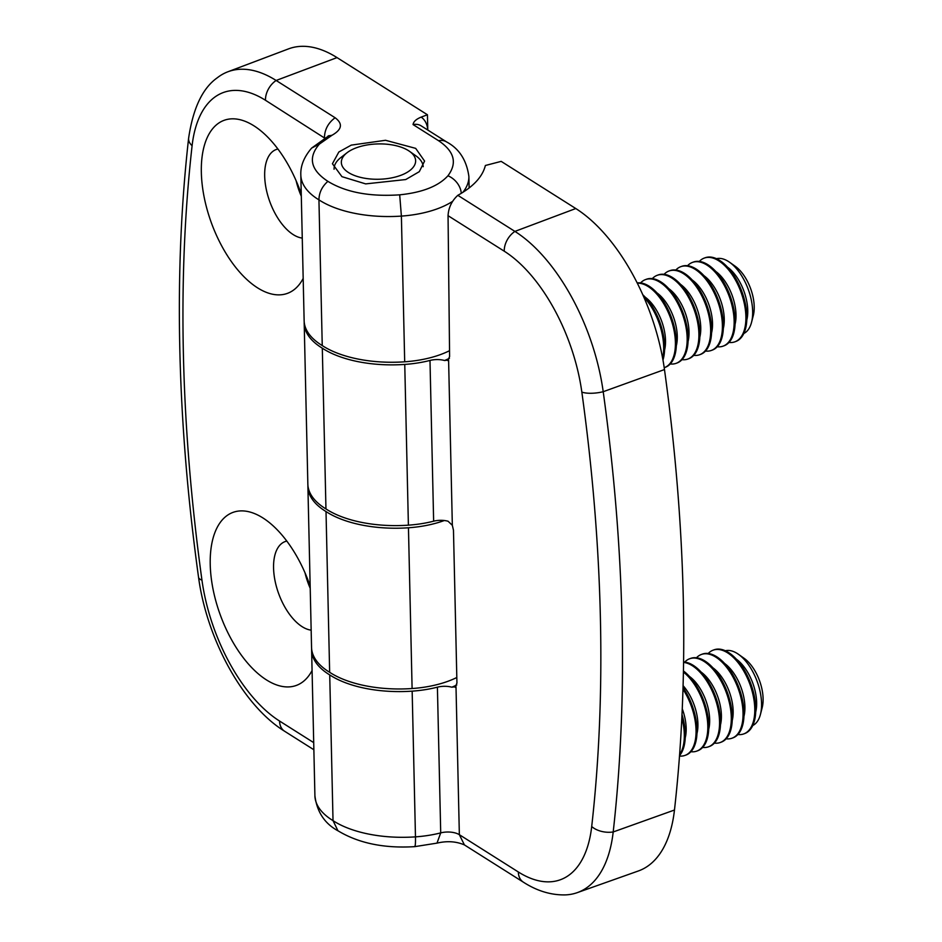 <?xml version="1.0" encoding="UTF-8"?>
<svg xmlns="http://www.w3.org/2000/svg" width="942" height="942" viewBox="0 0 942 942"><rect width="100%" height="100%" fill="white"/><g stroke="black" fill="none" stroke-linecap="round" stroke-linejoin="round"><path stroke-width="1.41" d="M341.357 161.73A37.15 17.674 178.7 0 1 347.033 152.745A37.15 17.674 178.7 0 1 409.523 151.332A37.15 17.674 178.7 0 1 415.622 161.447A37.15 17.674 178.7 0 1 377.412 179.274A37.15 17.674 178.7 0 1 341.357 161.73M423.193 166.687A44.58 21.207 -1.3 0 0 415.869 155.807L409.523 151.332M347.033 152.745L340.886 157.514A44.58 21.207 -1.3 0 0 334.08 168.288A44.58 21.207 -1.3 0 0 334.069 169.136A44.58 21.207 -1.3 0 0 334.069 169.242M637.31 283.189A44.58 22.832 69.9 0 1 648.178 286.556A44.58 22.832 69.9 0 1 674.025 330.359A44.58 22.832 69.9 0 1 664.393 367.627A44.58 22.832 69.9 0 1 664.216 367.698M637.192 282.93A44.58 22.832 69.9 0 1 649.144 286.203A44.58 22.832 69.9 0 1 674.978 330.006A44.58 22.832 69.9 0 1 665.358 367.274L664.393 367.627M640.595 282.918A44.58 22.832 69.9 0 1 645.494 279.597A44.58 22.832 69.9 0 1 659.93 282.259A44.58 22.832 69.9 0 1 685.776 326.062A44.58 22.832 69.9 0 1 676.144 363.329A44.58 22.832 69.9 0 1 670.257 363.953M645.494 279.597L646.447 279.244A44.58 22.832 69.9 0 1 660.884 281.905A44.58 22.832 69.9 0 1 686.73 325.708A44.58 22.832 69.9 0 1 677.098 362.976L676.144 363.329M652.335 278.62A44.58 22.832 69.9 0 1 657.245 275.3A44.58 22.832 69.9 0 1 671.681 277.961A44.58 22.832 69.9 0 1 697.516 321.764A44.58 22.832 69.9 0 1 687.896 359.032A44.58 22.832 69.9 0 1 682.008 359.656M657.245 275.3L658.199 274.946A44.58 22.832 69.9 0 1 672.635 277.607A44.58 22.832 69.9 0 1 698.481 321.41A44.58 22.832 69.9 0 1 688.849 358.678L687.896 359.032M664.086 274.322A44.58 22.832 69.9 0 1 668.985 271.002A44.58 22.832 69.9 0 1 683.421 273.651A44.58 22.832 69.9 0 1 709.267 317.466A44.58 22.832 69.9 0 1 699.635 354.734A44.58 22.832 69.9 0 1 693.748 355.358M668.985 271.002L669.95 270.648A44.58 22.832 69.9 0 1 684.387 273.31A44.58 22.832 69.9 0 1 710.221 317.113A44.58 22.832 69.9 0 1 700.601 354.38L699.635 354.734M675.838 270.024A44.58 22.832 69.9 0 1 680.736 266.692A44.58 22.832 69.9 0 1 695.172 269.353A44.58 22.832 69.9 0 1 721.019 313.156A44.58 22.832 69.9 0 1 711.387 350.424A44.58 22.832 69.9 0 1 705.499 351.06M680.736 266.692L681.69 266.351A44.58 22.832 69.9 0 1 696.126 269.012A44.58 22.832 69.9 0 1 721.972 312.815A44.58 22.832 69.9 0 1 712.34 350.083L711.387 350.424M687.578 265.715A44.58 22.832 69.9 0 1 692.488 262.394A44.58 22.832 69.9 0 1 706.912 265.055A44.58 22.832 69.9 0 1 732.758 308.858A44.58 22.832 69.9 0 1 723.126 346.126A44.58 22.832 69.9 0 1 717.239 346.762M699.329 261.417A44.58 22.832 69.9 0 1 704.227 258.096A44.58 22.832 69.9 0 1 718.664 260.757A44.58 22.832 69.9 0 1 744.51 304.56A44.58 22.832 69.9 0 1 734.878 341.828A44.58 22.832 69.9 0 1 728.99 342.452M704.227 258.096L705.193 257.743A44.58 22.832 69.9 0 1 719.617 260.404A44.58 22.832 69.9 0 1 745.463 304.207A44.58 22.832 69.9 0 1 735.832 341.475L734.878 341.828M743.85 333.468A39.87 20.418 -110.1 0 0 751.539 322.341A39.87 20.418 -110.1 0 0 729.532 262.217A39.87 20.418 -110.1 0 0 728.307 261.405A39.87 20.418 -110.1 0 0 716.473 258.697M692.488 262.394L693.442 262.053A44.58 22.832 69.9 0 1 707.878 264.702A44.58 22.832 69.9 0 1 733.724 308.505A44.58 22.832 69.9 0 1 724.092 345.773L723.126 346.126M729.532 262.217L735.243 266.268A32.699 16.744 69.9 0 1 753.294 315.57L751.539 322.341M642.774 294.716A44.58 22.832 69.9 0 1 662.968 360.044M643.798 297.036A44.58 22.832 69.9 0 1 662.626 358.113M681.855 717.78A44.58 22.832 69.9 0 1 679.606 754.613M682.008 714.566A44.58 22.832 69.9 0 1 679.535 755.59M682.985 689.203A44.58 22.832 69.9 0 1 685.034 755.39A44.58 22.832 69.9 0 1 679.5 756.061M683.032 687.495A44.58 22.832 69.9 0 1 686 755.048L685.034 755.39M683.409 672.046A44.58 22.832 69.9 0 1 706.841 716.108A44.58 22.832 69.9 0 1 696.786 751.092A44.58 22.832 69.9 0 1 690.898 751.728M683.433 670.975A44.58 22.832 69.9 0 1 707.666 715.002A44.58 22.832 69.9 0 1 697.751 750.739L696.786 751.092M683.574 662.414A44.58 22.832 69.9 0 1 692.323 665.723A44.58 22.832 69.9 0 1 718.169 709.526A44.58 22.832 69.9 0 1 708.537 746.794A44.58 22.832 69.9 0 1 702.65 747.418M683.586 661.99A44.58 22.832 69.9 0 1 693.277 665.37A44.58 22.832 69.9 0 1 719.123 709.173A44.58 22.832 69.9 0 1 709.491 746.441L708.537 746.794M684.728 662.085A44.58 22.832 69.9 0 1 689.638 658.764A44.58 22.832 69.9 0 1 704.063 661.425A44.58 22.832 69.9 0 1 729.909 705.228A44.58 22.832 69.9 0 1 720.277 742.496A44.58 22.832 69.9 0 1 714.389 743.12M689.638 658.764L690.592 658.411A44.58 22.832 69.9 0 1 705.028 661.072A44.58 22.832 69.9 0 1 730.874 704.875A44.58 22.832 69.9 0 1 721.242 742.143L720.277 742.496M696.479 657.787A44.58 22.832 69.9 0 1 701.378 654.466A44.58 22.832 69.9 0 1 715.814 657.127A44.58 22.832 69.9 0 1 741.66 700.93A44.58 22.832 69.9 0 1 732.028 738.198A44.58 22.832 69.9 0 1 726.141 738.822M708.231 653.489A44.58 22.832 69.9 0 1 713.129 650.168A44.58 22.832 69.9 0 1 727.565 652.818A44.58 22.832 69.9 0 1 753.4 696.633A44.58 22.832 69.9 0 1 743.78 733.9A44.58 22.832 69.9 0 1 737.892 734.524M713.129 650.168L714.083 649.815A44.58 22.832 69.9 0 1 728.519 652.476A44.58 22.832 69.9 0 1 754.365 696.279A44.58 22.832 69.9 0 1 744.733 733.547L743.78 733.9M752.74 725.528A39.87 20.418 -110.1 0 0 760.441 714.413A39.87 20.418 -110.1 0 0 738.434 654.29A39.87 20.418 -110.1 0 0 737.209 653.465A39.87 20.418 -110.1 0 0 725.375 650.757M738.434 654.29L744.145 658.328A32.699 16.744 69.9 0 1 762.184 707.63L760.441 714.413M701.378 654.466L702.343 654.113A44.58 22.832 69.9 0 1 716.768 656.774A44.58 22.832 69.9 0 1 742.614 700.577A44.58 22.832 69.9 0 1 732.982 737.845L732.028 738.198M448.051 215.683C448.533 207.64 451.783 200.858 457.824 195.324L514.909 231.402A147.953 75.76 69.9 0 1 603.21 391.707A1351.664 692.146 69.9 0 1 622.014 620.566A1351.664 692.146 69.9 0 1 613.195 831.963A147.953 75.76 69.9 0 1 577.246 892.651A147.953 75.76 69.9 0 1 565.33 894.9C550.988 895.183 537.011 890.944 523.387 882.183A18.581 13.282 -57.7 0 1 518.324 871.974A130.031 66.588 -110.1 0 0 591.706 826.511A1333.754 682.962 -110.1 0 0 600.395 617.917A1333.754 682.962 -110.1 0 0 581.838 392.096A130.031 66.588 -110.1 0 0 504.241 251.196L448.051 215.683L449.605 356.535L447.815 360.598M444.542 360.515L448.592 360.056L452.337 525.33L448.074 521.232A14.86 7.065 -1.3 0 0 433.638 521.185A74.3 35.337 178.7 0 1 408.392 525.165A89.16 42.414 178.7 0 1 325.956 508.939A89.16 42.414 178.7 0 1 307.846 484.082L304.195 323.341A89.16 42.414 -1.3 0 0 322.305 348.187A89.16 42.414 -1.3 0 0 404.754 364.424A74.3 35.337 -1.3 0 0 429.988 360.445A14.86 7.065 178.7 0 1 444.542 360.515A96.991 46.134 -1.3 0 0 449.428 358.337M311.625 648.755A89.16 42.414 -1.3 0 0 311.614 650.062A89.16 42.414 -1.3 0 0 329.724 674.908A89.16 42.414 -1.3 0 0 412.16 691.145A74.3 35.337 -1.3 0 0 437.406 687.165A14.86 7.065 178.7 0 1 451.842 687.201A96.861 46.064 -1.3 0 0 456.764 685.011M304.207 322.034A89.16 42.414 -1.3 0 0 304.195 323.341M457.824 195.324C473.426 186.622 482.598 176.684 485.377 165.486L501.179 161.376L575.786 208.535A148.612 76.102 -110.1 0 1 664.475 369.558A1352.323 692.476 -110.1 0 1 674.472 810.026A148.612 76.102 -110.1 0 1 638.358 870.973L577.246 892.651M452.337 525.33L453.467 530.193L456.941 683.091L455.139 687.283M337.942 830.75L333.021 820.635L329.724 674.908M325.956 508.939L322.305 348.187M338.225 830.938C324.719 823.708 316.959 811.992 314.911 795.778A89.16 42.414 -1.3 0 0 333.021 820.635A89.16 42.414 -1.3 0 0 415.469 836.861A74.3 35.337 -1.3 0 0 440.715 832.881A14.86 7.065 178.7 0 1 459.355 834.694L455.999 686.647L451.842 687.201M310.153 586.042A92.139 47.182 -110.1 0 0 265.644 519.772A92.139 47.182 -110.1 0 0 262.83 517.888A92.139 47.182 -110.1 0 0 210.231 564.505A92.139 47.182 -110.1 0 0 266.504 679.936A92.139 47.182 -110.1 0 0 312.073 670.504M286.815 541.085A46.806 23.974 -110.1 0 0 285.132 541.568A46.806 23.974 -110.1 0 0 275.017 580.696A46.806 23.974 -110.1 0 0 302.158 626.689A46.806 23.974 -110.1 0 0 311.154 630.151M301.263 193.981A92.139 47.182 -110.1 0 0 256.754 127.712A92.139 47.182 -110.1 0 0 253.928 125.816A92.139 47.182 -110.1 0 0 201.341 172.433A92.139 47.182 -110.1 0 0 257.602 287.875A92.139 47.182 -110.1 0 0 303.171 278.443M277.914 149.024A46.806 23.974 -110.1 0 0 276.23 149.507A46.806 23.974 -110.1 0 0 266.127 188.635A46.806 23.974 -110.1 0 0 293.256 234.629A46.806 23.974 -110.1 0 0 302.264 238.079M449.534 350.695A74.3 35.337 178.7 0 1 440.538 354.557A74.3 35.337 178.7 0 1 404.695 361.81A89.16 42.414 178.7 0 1 322.246 345.573A89.16 42.414 178.7 0 1 304.136 320.727L300.828 175A89.16 42.414 178.7 0 0 318.938 199.857L322.246 345.573M444.306 520.537A74.3 35.337 -1.3 0 0 444.341 520.514A74.3 35.337 -1.3 0 1 408.451 527.779L412.101 688.531A89.16 42.414 178.7 0 1 329.653 672.294A89.16 42.414 178.7 0 1 311.555 647.448L307.904 486.696A89.16 42.414 -1.3 0 0 326.014 511.553A89.16 42.414 -1.3 0 0 408.451 527.779M456.811 677.498A74.3 35.337 178.7 0 1 447.956 681.278A74.3 35.337 178.7 0 1 412.101 688.531M405.743 179.545L419.296 171.668L424.583 161.082L415.681 148.365L385.537 140.287L351.272 145.115L338.837 152.003L332.432 163.743L341.934 176.66L365.673 183.89L405.743 179.545M296.118 180.734A46.806 23.974 -110.1 0 0 301.31 196.242M305.008 572.795A46.806 23.974 -110.1 0 0 310.212 588.314M307.916 485.389A89.16 42.414 -1.3 0 0 307.904 486.696M324.448 137.968L265.467 100.264A130.031 66.588 -110.1 0 0 192.097 145.727A1333.754 682.962 -110.1 0 0 183.396 354.322A1333.754 682.962 -110.1 0 0 201.953 580.142A130.031 66.588 -110.1 0 0 279.562 721.042A18.581 13.282 -57.7 0 0 284.614 731.251C242.836 705.511 206.71 638.829 198.538 577.199C187.741 499.013 181.5 423.04 179.816 349.258C178.144 275.441 181.076 205.073 188.624 138.156C193.063 108.177 202.624 88.053 217.319 77.762A147.953 75.76 69.9 0 1 227.87 71.78A147.953 75.76 69.9 0 1 276.136 80.47L335.105 117.75C343.065 123.708 342.04 129.537 332.043 135.236L319.409 144.079C307.775 157.561 310.601 169.984 327.887 181.347C345.891 192.356 369.829 196.854 399.691 194.829C422.44 192.498 438.525 186.139 447.945 175.765C457.494 162.99 454.362 151.297 438.525 140.676L413.055 124.579C413.479 121.624 416.187 119.139 421.192 117.102L427.433 114.759L427.786 130.043M427.433 114.759L337.024 57.603A148.612 76.102 -110.1 0 0 288.535 48.878L227.87 71.78M326.014 511.553L329.653 672.294M327.887 181.347C322.058 186.492 319.079 192.674 318.938 199.857A89.16 42.414 178.7 0 0 401.386 216.095L404.695 361.81M715.732 271.414A35.231 18.039 69.9 0 1 735.066 324.236M727.483 267.116A35.231 18.039 69.9 0 1 746.818 319.939M703.992 275.712A35.231 18.039 69.9 0 1 723.315 328.534M692.24 280.01A35.231 18.039 69.9 0 1 711.575 332.832M680.489 284.319A35.231 18.039 69.9 0 1 699.824 337.13M668.749 288.617A35.231 18.039 69.9 0 1 688.084 341.428M656.998 292.915A35.231 18.039 69.9 0 1 676.332 345.738M645.246 297.213A35.231 18.039 69.9 0 1 664.581 350.035M682.267 708.82A35.231 18.039 69.9 0 1 685.234 737.798M683.08 685.67A35.231 18.039 69.9 0 1 696.974 733.5M689.391 676.38A35.231 18.039 69.9 0 1 708.725 729.202M701.131 672.082A35.231 18.039 69.9 0 1 720.465 724.904M712.882 667.784A35.231 18.039 69.9 0 1 732.217 720.595M736.373 659.176A35.231 18.039 69.9 0 1 755.708 711.999M724.633 663.486A35.231 18.039 69.9 0 1 743.968 716.297M664.475 369.558L603.21 391.707A18.581 6.217 172.1 0 1 581.838 392.096M523.387 882.183L464.418 844.915L459.355 834.694L518.324 871.974M414.468 846.422C415.257 847.282 415.587 844.103 415.469 836.861L412.16 691.145M408.392 525.165L404.754 364.424M433.638 521.185L429.988 360.445M504.241 251.196A18.581 13.282 122.3 0 1 514.909 231.402L575.786 208.535M436.994 843.114L440.715 832.881L437.406 687.165M591.706 826.511A18.581 11.139 -173.6 0 0 613.195 831.963L674.472 810.026M198.538 577.199A18.581 6.217 -7.9 0 0 201.953 580.142M452.713 201.294A74.3 35.337 178.7 0 1 437.229 208.841A74.3 35.337 178.7 0 1 401.386 216.095L399.691 194.829M279.562 721.042L313.71 742.626M265.467 100.264A18.581 13.282 122.3 0 1 276.136 80.47L337.024 57.603M413.055 124.579A18.581 13.282 122.3 0 1 421.145 125.839L446.602 141.936C459.178 148.659 466.608 160.164 468.88 176.46A89.16 42.414 178.7 0 1 462.852 192.356M421.192 117.102A26.011 18.605 -57.7 0 1 427.762 130.02M324.79 137.768A14.86 7.065 -1.3 0 0 324.437 137.544C324.696 129.431 328.252 122.837 335.105 117.75M188.624 138.156A18.581 11.139 6.4 0 0 192.097 145.727M332.043 135.236L328.028 136.037M446.602 141.936A18.581 13.282 122.3 0 0 438.525 140.676M319.409 144.079L311.661 148.059C304.019 156.984 300.404 165.969 300.828 175M461.274 193.334A18.581 14.884 -137.7 0 0 447.945 175.765M314.911 795.778L311.614 650.062M464.418 844.915C456.175 841.359 447.038 840.77 437.006 843.125L414.739 846.646C384.171 848.53 358.572 843.243 337.942 830.762M468.88 176.46L469.14 187.964M284.614 731.251L313.874 749.75M329.052 135.601L311.661 148.059"/></g></svg>
